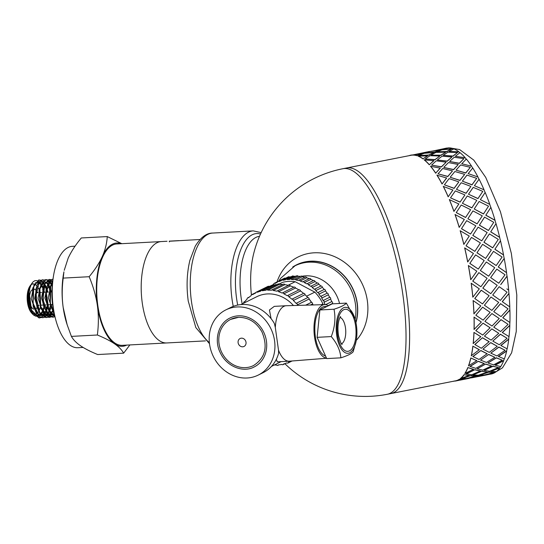<?xml version="1.0" encoding="UTF-8"?>
<svg xmlns="http://www.w3.org/2000/svg" width="544" height="544" viewBox="0 0 544 544"><rect width="100%" height="100%" fill="white"/><g stroke="black" fill="none" stroke-linecap="round" stroke-linejoin="round"><path stroke-width="0.82" d="M51.938 290.605L52.265 301.947M51.333 282.989L48.3 297.656L53.496 312.746M52.7 282.268L51.422 283.818M49.572 288.572L50.585 306.218M53.509 311.936L54.101 312.644M52.061 314.792L52.442 314.616M52.775 314.418L53.978 313.432M52.027 281.792L51.027 281.574M50.68 281.581L48.892 282.261M47.892 283.2L44.866 297.874L50.068 312.97M51.462 314.126L54.57 314.901L50.055 312.106M53.128 314.575L54.264 313.806M52.142 281.615L51.347 281.54L48.144 283.723M46.152 288.857L47.26 306.639M49.368 314.65L50.558 313.657M50.993 313.147L52.258 311.188M52.673 310.338L53.264 308.849M52.265 286.124L51.211 284.328M50.789 283.764L49.314 282.377M48.572 281.969L47.695 281.738M47.607 281.724L45.438 282.452M44.384 283.533L41.473 298.153L46.621 313.072M47.96 314.255L50.98 315.092M51.224 315.058L51.673 314.942M49.694 314.779L50.816 313.983M51.34 313.46L52.632 311.712M53.013 311.025L53.496 310.005M52.38 285.076L51.476 283.73M51.109 283.295L49.674 282.112M48.715 281.751L47.933 281.704L44.594 284.124M42.772 288.789L43.765 306.585M46.655 312.317L51.748 315.017M52.197 314.928L52.788 314.731M45.206 315.16L45.608 314.976M45.914 314.806L47.138 313.834M47.566 313.364L48.844 311.413M49.246 310.59L50.334 307.435M50.823 305.245L50.925 304.654M50.674 292.006L49.966 289.224M49.273 287.266L47.824 284.505M47.376 283.907L45.934 282.581M45.152 282.173L43.976 281.948M41.12 283.458L38.026 298.153L43.255 313.33M44.588 314.439L47.532 315.282M47.559 315.275L48.239 315.153M46.288 314.976L47.416 314.201M47.926 313.698L49.198 311.923M49.572 311.236L50.721 308.38M51.218 306.598L51.619 304.62M51.347 291.972L50.204 287.851M49.572 286.348L48.062 283.92M47.675 283.478L46.247 282.343M45.295 281.962L44.499 281.88L41.222 284.254M39.284 289.286L40.378 306.938M43.234 312.467L48.328 315.248M48.763 315.16L49.341 314.949M42.527 314.983L43.717 313.983M44.146 313.494L45.424 311.549M45.832 310.733L46.94 307.618M47.416 305.449L47.525 304.837M47.274 292.189L46.566 289.408M45.839 287.436L44.37 284.696M43.955 284.138L42.5 282.73M41.766 282.329L40.936 282.112M40.698 282.098L38.583 282.853M37.55 283.886L34.626 298.506L39.76 313.46M41.181 314.684L43.908 315.452M44.248 315.418L44.826 315.289M42.854 315.119L43.989 314.337M44.513 313.834L45.805 312.093M46.172 311.426L47.321 308.55M47.797 306.789L48.178 304.803M47.94 292.148L46.784 288.096M46.124 286.538L44.635 284.063M44.288 283.655L42.813 282.486M41.881 282.152L41.092 282.098L37.856 284.301M35.924 289.252L36.978 307.102M39.787 312.671L44.928 315.391M45.356 315.316L45.988 315.112M39.08 315.2L40.29 314.228M40.732 313.725L41.99 311.766M42.405 310.91L43.493 307.795M43.996 305.599L44.098 305.021M43.833 292.373L43.139 289.592M42.425 287.586L40.963 284.879M40.521 284.288L39.066 282.948M38.291 282.533L37.244 282.295M37.087 282.288L35.244 282.921M34.211 283.934L31.198 298.595L36.387 313.65M37.699 314.786L40.936 315.636M40.963 315.629L41.405 315.52M39.44 315.357L40.548 314.561M41.079 314.038L42.35 312.276M42.738 311.576L43.894 308.747M44.39 306.966L44.785 304.98M44.52 292.332L43.377 288.259M42.711 286.722L41.208 284.294M40.82 283.846L39.42 282.683M38.447 282.295L37.665 282.234L34.306 284.75M32.477 289.449L33.476 307.115M36.4 312.848L41.473 315.588M41.922 315.493L42.493 315.296M40.922 317.587L39.494 317.927L31.532 310.114L29.158 292.427L29.832 288.32A18.938 8.48 86.9 0 0 29.424 304.735M29.437 304.728L31.892 312.032L38.998 317.941L40.684 317.519M44.356 317.356L42.901 317.696L39.549 316.622L33.089 303.334L33.816 286.056L39.175 279.983L40.705 280.228M40.922 280.33L42.432 281.411M42.704 281.69L43.058 282.084M43.187 282.248L43.948 283.308M46.539 289.401L47.165 292.196M47.464 304.837L47.396 305.347M45.023 313.242L44.635 313.936M44.207 314.609L43.663 315.35M42.588 316.506L41.201 317.458M40.752 317.485L42.337 316.329M44.955 312.372L45.349 311.433M45.703 310.461L46.655 306.85M46.662 292.223L46.356 290.686M45.662 288.109L44.322 284.832M42.187 281.717L40.657 280.493M40.433 280.371L38.672 279.99L32.776 288L33.096 305.714L33.646 307.659L40.215 317.336L42.908 317.716M42.758 317.703L44.091 317.281M47.79 317.227L46.335 317.533L39.8 312.691L35.836 295.895L39.474 281.568L42.588 279.834L44.01 280.058M49.953 289.292L50.572 292.012M50.871 304.654L50.803 305.157M48.504 312.984L48.062 313.813M47.641 314.48L47.097 315.214M47.036 315.289L46.254 316.118M46.022 316.322L44.594 317.254M44.343 317.159L45.757 316.125M45.988 315.901L46.58 315.241M46.682 315.112L47.226 314.357M48.396 312.215L48.77 311.297M49.123 310.325L50.055 306.666M50.089 292.04L49.783 290.591M49.069 287.987L47.756 284.689M43.806 280.174L42.099 279.861L38.128 282.792L36.04 288.674L35.428 298.377L37.148 307.666L40.31 314.248L45.832 317.54M45.975 317.533L47.532 317.132M51.184 317.009L48.273 317.206L40.807 306.694L39.848 288.864L45.771 279.616L47.525 279.881M47.77 279.99L49.239 281.044M49.518 281.316L49.898 281.738M50.034 281.901L50.857 283.03M51.877 312.827L51.469 313.568M51.041 314.262L50.517 315.003M49.429 316.18L48.049 317.111M47.552 317.125L49.178 315.996M51.782 312.025L52.176 311.073M52.544 310.066L53.122 308.081M52.197 286.851L51.17 284.437M49.014 281.33L47.505 280.16M47.26 280.031L44.261 279.936L39.392 288.721L39.018 291.088L40.548 307.496L41.018 308.87L48.96 317.41L50.932 316.948M54.638 316.819L53.162 317.138L48.294 314.656L42.888 299.479L44.996 283.254L49.443 279.46L50.918 279.677M54.42 314.167L53.931 314.82M52.856 315.942L51.428 316.9M52.476 281.16L50.925 279.922M50.687 279.8L48.946 279.466L43.806 284.9L42.888 288.204L42.711 301.954L43.928 307.129L48.906 315.778L52.666 317.166L54.366 316.737M54.985 316.771L48.838 309.692L46.213 292.094L51 279.868L53.026 279.256M53.02 279.344L52.408 279.303M52.36 279.303L49.558 280.69L46.26 288.293L45.608 294.501L47.43 307.204L49.232 311.562L55.019 316.921M54.196 313.024L50.306 303.015L50.769 285.6L52.788 281.37M52.856 280.704L49.681 287.994L50.347 305.368L54.373 313.949M129.873 344.93L123.644 353.158C121.829 349.874 118.823 346.773 114.628 343.856A51.728 23.161 86.9 0 0 126.725 345.1M97.362 335.002C98.675 324.775 98.682 314.983 97.39 305.633A51.728 23.161 86.9 0 0 114.628 343.856C110.391 340.945 104.638 337.994 97.362 335.002L71.4 336.396C73.216 339.68 76.221 342.781 80.417 345.692C84.653 348.602 90.406 351.553 97.682 354.545L123.644 353.158M89.168 276.712C95.03 269.62 99.416 262.861 102.34 256.421A51.728 23.161 86.9 0 0 97.39 305.633C96.057 296.29 93.316 286.647 89.168 276.712L63.206 278.1C61.894 288.327 61.887 298.119 63.179 307.469A51.728 23.161 -93.1 0 1 63.927 271.85L63.206 278.1M121.292 243.712A51.728 23.161 86.9 0 0 102.34 256.421C105.223 249.982 106.862 243.365 107.263 236.572L121.822 243.685M107.263 236.572L81.301 237.966C75.439 245.052 71.053 251.818 68.129 258.25L64.24 270.307M67.136 324.7L66.681 323.252A51.728 23.161 -93.1 0 1 63.179 307.469L67.136 324.7L71.4 336.396M161.364 241.563A50.769 22.732 86.9 0 0 161.33 241.563L116.858 243.95A50.769 22.732 86.9 0 0 96.88 295.861A50.769 22.732 86.9 0 0 122.291 345.338L166.77 342.951A50.769 22.732 86.9 0 0 166.797 342.951M166.77 342.951A50.769 22.732 86.9 0 1 141.352 293.474A50.769 22.732 86.9 0 1 161.33 241.563A50.769 22.732 86.9 0 0 141.352 293.474A50.769 22.732 86.9 0 0 166.77 342.951L205.462 340.884M83.123 347.439L77.819 347.718A50.769 22.732 -93.1 0 1 52.401 298.241A50.769 22.732 -93.1 0 1 72.386 246.33L75.072 246.187M36.584 313.942A15.327 6.861 -93.1 0 1 36.156 314.187A15.327 6.861 -93.1 0 1 34.415 314.52M33.143 314.14A15.327 6.861 -93.1 0 1 31.926 313.276M32.64 314.174L31.328 312.657A15.327 6.861 -93.1 0 1 29.913 286.164L30.797 284.879A16.748 7.5 86.9 0 0 27.839 299.656L28.519 304.66L30.342 310.44L32.212 313.67L34.456 315.738M31.056 284.872A15.327 6.861 -93.1 0 1 34.156 284.009M34.687 284.186A15.327 6.861 -93.1 0 1 36.523 285.512M37.142 286.253A15.327 6.861 -93.1 0 1 38.706 288.959M39.515 291.067A15.327 6.861 -93.1 0 1 39.957 292.577M40.637 305.204A15.327 6.861 -93.1 0 1 40.548 305.755M40.072 307.952A15.327 6.861 -93.1 0 1 38.937 311.025M38.502 311.814A15.327 6.861 -93.1 0 1 37.033 313.602M35.469 316.207L38.332 316.139M31.532 283.941L32.001 283.506A16.748 7.5 86.9 0 0 31.491 284.002M29.335 304.232L28.526 298.085L28.744 291.475L29.995 286.491L32.055 283.064M38.746 315.942L39.352 315.561M39.562 315.398L40.025 314.99M43.989 305.572L44.078 305.021M43.765 292.373L43.132 289.632M40.276 283.308L39.651 282.54M38.848 281.758L37.176 280.758M36.849 280.65L34.925 280.663L33.034 281.874L31.266 284.43L29.832 288.32M27.839 299.656L32.946 313.854M34.333 315.01L37.978 315.676M32.001 283.506L31.409 284.152M28.982 290.027L30.158 307.578M32.946 313.011L38.094 315.792M38.508 315.71L39.141 315.5M38.1 292.679L37.135 292.733A6.324 2.829 86.9 0 0 35.904 293.468M35.374 294.352A6.324 2.829 86.9 0 0 35.231 294.692M36.944 305.109A6.324 2.829 86.9 0 0 37.815 305.354L39.209 305.279M34.755 309.352A10.152 4.549 86.9 0 0 35.448 309.135A10.152 4.549 86.9 0 0 36.645 308.094M35.149 289.66A10.152 4.549 86.9 0 0 33.028 289.17M31.681 290.095A10.152 4.549 86.9 0 0 29.587 300.472A10.152 4.549 86.9 0 0 33.558 309.162M52.591 283.458A36.4 16.3 86.9 0 0 54.176 312.922M284.9 363.718A114.947 114.947 0 0 0 387.416 394.257A114.947 34.966 78.9 0 0 401.35 284.804A114.947 34.966 78.9 0 0 349.432 169.293A114.947 34.966 78.9 0 0 342.985 168.701L346.569 167.994A114.947 34.966 78.9 0 1 347.167 167.899A114.947 34.966 78.9 0 1 353.015 168.592A114.947 34.966 78.9 0 1 406.49 294.154A114.947 34.966 78.9 0 1 391.592 393.414A114.947 34.966 78.9 0 1 390.993 393.55L455.457 380.854A114.947 34.966 -101.1 0 0 459.401 379.236L464.576 379.066L459.401 379.236M200.029 239.489L169.313 241.244M169.463 241.135L178.384 240.734M355.966 322.68A45.404 39.862 -116.4 0 0 357.258 303.328A45.404 39.862 -116.4 0 0 297.221 264.5A45.404 39.862 -116.4 0 0 292.713 267.036M356.266 340.401A51.728 45.41 -116.4 0 0 367.35 300.818A51.728 45.41 -116.4 0 0 325.353 253.688A51.728 45.41 -116.4 0 0 276.998 281.982M251.416 294.882A59.935 26.84 -93.1 0 1 253.824 253.055A59.935 26.84 -93.1 0 1 253.83 253.035A114.947 114.947 0 0 1 342.985 168.701M499.188 286.708L492.714 295.018L500.405 300.383L507.035 292.196L499.188 286.708L492.714 295.018M507.035 292.196L503.316 289.592M497.202 285.321L489.097 279.691L482.814 288.102L490.763 293.658L497.202 285.321M480.882 286.749L487.125 278.31L478.836 272.626L472.736 281.105L480.882 286.749L472.736 281.105M480.4 270.511L488.662 276.189L480.338 270.504L486.316 261.99L480.338 270.504M490.708 277.603L498.787 283.22L490.647 277.583L496.801 269.11L490.647 277.583M506.892 288.884L508.674 290.129A115.138 35.027 78.9 0 0 507.062 276.196L500.786 284.614M469.866 263.384L478.312 269.083L469.805 263.391L475.612 254.884L469.805 263.391M470.757 279.718L476.816 271.211L468.35 265.52A114.947 34.966 -101.1 0 1 470.696 279.698L470.757 279.718A115.138 35.027 -101.1 0 0 468.411 265.513M478.312 269.083L484.187 260.562L475.612 254.884M488.662 276.189L494.72 267.689L486.316 261.99M498.787 283.22L505.029 274.781L496.801 269.11M494.999 220.354L485.806 215.227L490.872 207.38A115.138 35.027 78.9 0 1 495.04 220.286L494.999 220.354A114.947 34.966 78.9 0 1 495.978 223.686L496.026 223.625A115.138 35.027 78.9 0 1 499.671 237.306L499.616 237.347A114.947 34.966 78.9 0 1 500.46 240.829L500.507 240.795A115.138 35.027 78.9 0 1 503.547 254.912L503.486 254.918A114.947 34.966 78.9 0 1 504.159 258.468L504.22 258.461A115.138 35.027 78.9 0 1 506.573 272.66L506.505 272.646A114.947 34.966 78.9 0 1 507.001 276.168L500.718 284.58M506.505 272.646L498.243 266.975L504.159 258.468M503.486 254.918L494.877 249.261L500.46 240.829M499.616 237.347L490.695 231.866L495.978 223.686M489.743 204.367L480.352 199.648L489.743 204.367A114.947 34.966 78.9 0 1 490.831 207.448M483.97 189.774L474.409 185.694L483.97 189.774A114.947 34.966 78.9 0 1 485.139 192.515M477.836 176.936L468.16 173.624L477.836 176.936A114.947 34.966 78.9 0 1 479.053 179.282M471.485 166.165L461.754 163.744L471.485 166.165A114.947 34.966 78.9 0 1 472.709 168.055M465.072 157.733L455.348 156.298L465.072 157.733A114.947 34.966 78.9 0 1 466.269 159.127M458.755 151.844L449.113 151.463L458.755 151.844A114.947 34.966 78.9 0 1 459.884 152.708M451.472 149.008L446.733 151.667L437.145 151.824L446.712 151.477L451.472 149.008L441.966 149.797L437.145 151.824M433.588 152.721L428.828 155.19L419.268 155.543L428.801 155.006L433.588 152.721M412.304 155.047L411.23 155.264A114.947 34.966 -101.1 0 0 411.026 155.298L346.569 167.994A114.947 34.966 78.9 0 1 353.015 168.592A114.947 34.966 78.9 0 1 404.933 284.097A114.947 34.966 78.9 0 1 390.993 393.55L387.416 394.257M452.696 148.641L443.183 149.355L452.696 148.641A114.947 34.966 78.9 0 1 453.288 148.838A114.947 34.966 78.9 0 1 453.655 148.974M446.481 148.315L445.788 148.451M495.944 371.674A114.947 34.966 78.9 0 1 495.21 372.184L482.467 375.469M500.534 366.574A114.947 34.966 78.9 0 1 499.8 367.656L490.885 371.198L496.23 371.681A115.138 35.027 78.9 0 0 499.854 367.832L490.933 371.382M504.254 358.897A114.947 34.966 78.9 0 1 503.635 360.502L495.033 365.078L500.684 366.608A115.138 35.027 78.9 0 0 503.69 360.672L495.088 365.248M507.083 348.813A114.947 34.966 78.9 0 1 506.614 350.9L498.365 356.436L504.363 358.938A115.138 35.027 78.9 0 0 506.682 351.05L498.426 356.592M508.96 336.559A114.947 34.966 78.9 0 1 508.674 339.082L500.8 345.467L507.164 348.854A115.138 35.027 78.9 0 0 508.742 339.211L500.868 345.61M509.85 322.456A114.947 34.966 78.9 0 1 509.755 325.346L502.282 332.459L509.034 336.607A115.138 35.027 78.9 0 0 509.823 325.455L502.343 332.581M509.728 306.83A114.947 34.966 78.9 0 1 509.837 310.026L502.758 317.73L509.918 322.497A115.138 35.027 78.9 0 0 509.905 310.107L502.826 317.825M508.606 290.081A114.947 34.966 78.9 0 1 508.912 293.495L502.234 301.634L509.796 306.877A115.138 35.027 78.9 0 0 508.973 293.549L502.302 301.702M428.577 151.844L427.883 151.98M426.448 152.075L440.824 149.654L445.754 148.294L440.858 149.845L436.737 150.423M472.736 377.645L482.48 375.537L477.306 375.714L464.562 378.998M439.634 150.253L434.792 152.17L425.306 153.075L434.765 151.98L439.634 150.253M493.952 372.388L488.641 372.021L479.631 375.21L484.792 374.966L493.952 372.388L488.689 372.205L479.631 375.21M481.896 371.185L473.028 374.911L478.326 375.204L487.356 372.089L481.896 371.185L473.028 374.911M445.55 152.354L440.851 155.373L431.229 155.176L440.837 155.19L445.55 152.354M457.572 152.483L452.941 156.223L443.251 155.305L452.928 156.046L457.572 152.483L447.93 152.177L443.251 155.305M498.481 367.588L492.864 366.16L484.153 370.41L489.593 371.239L498.481 367.588L492.918 366.336L484.153 370.41M485.731 364.031L477.183 368.778L482.78 370.131L491.511 365.956L485.731 364.031L477.183 368.778M451.778 157.182L447.168 161.262L437.458 160.004L447.161 161.085L451.778 157.182M463.916 158.644L459.32 163.404L449.589 161.466L459.32 163.241L463.916 158.644L454.199 157.277L449.589 161.466M502.241 360.169L496.284 357.755L487.914 362.991L493.673 364.847L502.241 360.169L496.346 357.918L487.914 362.991M488.709 354.43L480.522 360.114L486.452 362.46L494.85 357.292L488.709 354.43L480.522 360.114M458.17 164.614L453.58 169.694L443.85 167.436L453.58 169.538L458.17 164.614M470.336 167.341L465.725 173.04L456.015 170.163L465.732 172.89L470.336 167.341L460.605 164.982L456.015 170.163M505.138 350.316L498.814 347.018L490.81 353.138L496.924 355.946L505.138 350.316L498.875 347.154L490.81 353.138M490.77 342.611L482.963 349.132L489.26 352.376L497.284 346.31L490.77 342.611L482.963 349.132M464.569 174.481L459.932 180.465L450.242 177.303L459.945 180.322L464.569 174.481M476.687 178.344L471.988 184.878L462.359 181.166L472.008 184.749L476.687 178.344L467.004 175.093L462.359 181.166M507.103 338.273L500.385 334.2L492.776 341.095L499.27 344.746L507.103 338.273L500.453 334.315L492.776 341.095M491.851 328.875L484.439 336.104L491.13 340.129L498.766 333.282L491.851 328.875L484.439 336.104M470.812 186.524L466.065 193.304L456.484 189.346L466.092 193.181L470.812 186.524M482.8 191.4L477.958 198.635L468.479 194.215L477.986 198.533L482.8 191.4L473.232 187.36L468.479 194.215M508.082 324.34L500.97 319.62L493.762 327.155L500.65 331.527L508.082 324.34L501.038 319.716L493.762 327.155M491.926 313.548L484.922 321.348L492.014 326.026L499.249 318.526L491.926 313.548L484.922 321.348M476.741 200.457L471.832 207.896L462.42 203.279L471.866 207.801L476.741 200.457M488.532 206.169L483.487 213.976L474.212 208.991L483.528 213.894L488.532 206.169L479.135 201.491L474.212 208.991M508.062 308.849L500.541 303.647L493.741 311.671L501.031 316.615L508.062 308.849L500.609 303.715L493.741 311.671M491.001 297.024L484.398 305.232L491.892 310.406L498.719 302.41L491.001 297.024L484.398 305.232M482.222 215.934L477.095 223.883L467.894 218.756L477.136 223.815L482.222 215.934M480.495 223.455L479.38 225.189L488.444 230.513L493.748 222.306L484.568 217.124L479.38 225.189M488.988 292.414L482.814 288.102M472.838 235.341L481.766 240.836L472.79 235.396L478.115 227.154L472.79 235.396M489.403 233.886L483.929 242.257L492.701 247.853L498.304 239.401L489.403 233.886L483.929 242.257M477.027 252.763L485.636 258.434L476.972 252.783L482.603 244.324L476.972 252.783M467.731 261.963L467.677 261.97A114.947 34.966 -101.1 0 0 464.644 247.88L473.443 253.47L467.731 261.963A115.138 35.027 -101.1 0 0 464.698 247.846M481.216 290.197L474.742 298.493L482.501 303.912L489.131 295.725L481.216 290.197M489.131 295.725L485.411 293.121M472.858 297.18L472.79 297.133A114.947 34.966 -101.1 0 0 471.192 283.22L479.298 288.85L472.858 297.18A115.138 35.027 -101.1 0 0 471.254 283.247M466.072 245.752L474.851 251.355L466.024 245.786L471.498 237.408L466.024 245.786M463.862 244.358L463.808 244.399A114.947 34.966 -101.1 0 0 460.17 230.744L469.254 236.048L463.862 244.358A115.138 35.027 -101.1 0 0 460.21 230.676M470.587 233.988L475.837 225.835L466.664 220.653L461.516 228.65L470.54 234.042L461.468 228.718L462.59 226.977M464.318 219.463L459.19 227.412A114.947 34.966 -101.1 0 0 455.029 214.52L464.318 219.463M470.594 209.787L465.582 217.505L456.273 212.609L465.623 217.423L470.594 209.787M458.837 203.986L453.927 211.419A114.947 34.966 -101.1 0 0 449.351 199.614L458.837 203.986M464.868 195.038L460.054 202.164L450.548 197.86L460.081 202.055L464.868 195.038M452.9 190.053L448.161 196.826A114.947 34.966 -101.1 0 0 443.272 186.402L452.9 190.053M458.762 182.009L454.084 188.408L444.441 184.831L454.104 188.278L458.762 182.009M446.665 178.004L442.027 183.988A114.947 34.966 -101.1 0 0 436.954 175.195L446.665 178.004M452.424 171.02L447.821 176.562L438.104 173.842L447.828 176.412L452.424 171.02M440.266 168.144L435.669 173.223A114.947 34.966 -101.1 0 0 430.542 166.274L440.266 168.144M446.012 162.343L441.415 166.933L431.691 165.165L441.415 166.77L446.012 162.343M433.874 160.704L429.257 164.784A114.947 34.966 -101.1 0 0 424.191 159.861L433.874 160.704M439.681 156.196L435.03 159.752L425.36 159.018L435.023 159.576L439.681 156.196M427.645 155.876L422.946 158.896A114.947 34.966 -101.1 0 0 418.071 156.114L427.645 155.876M421.729 153.775L416.888 155.7A114.947 34.966 -101.1 0 0 412.318 155.128L421.729 153.775M411.23 155.264L427.849 151.817L422.946 153.367L418.832 153.952M476.007 375.734L470.737 375.55L461.679 378.556L466.881 378.488L476.007 375.734M469.397 375.435L463.991 374.707A114.947 34.966 -101.1 0 1 460.374 378.549L469.397 375.435M480.522 370.94L474.96 369.689L466.201 373.755L471.689 374.768L480.522 370.94M473.552 369.315L467.82 367.554A114.947 34.966 -101.1 0 1 464.821 373.483L473.552 369.315M484.276 363.528L478.38 361.284L469.948 366.35L475.769 368.376L484.276 363.528M476.884 360.665L470.805 357.952A114.947 34.966 -101.1 0 1 468.493 365.826L476.884 360.665M487.166 353.695L480.903 350.54L472.845 356.517L479.019 359.468L487.166 353.695M480.814 305.932L473.919 313.854A114.947 34.966 -101.1 0 0 473.096 300.546L480.814 305.932L473.096 300.546M479.318 349.704L472.858 346.14A114.947 34.966 -101.1 0 1 471.294 355.756L479.318 349.704M489.131 341.673L482.48 337.722L474.803 344.495L481.365 348.269L489.131 341.673M480.794 336.695L473.946 332.398A114.947 34.966 -101.1 0 1 473.158 343.536L480.794 336.695M481.345 322.055L474.042 329.453A114.947 34.966 -101.1 0 0 474.021 317.077L481.345 322.055L474.021 317.077M482.637 307.176L475.83 315.2L483.126 320.144L490.158 312.378L482.637 307.176L475.83 315.2M490.11 327.76L483.058 323.15L475.789 330.582L482.746 335.056L490.11 327.76M487.771 259.862L496.216 265.56L487.716 259.869L493.517 251.355L487.716 259.869M483.058 323.15L475.857 330.684M498.719 302.41L491.069 297.078M490.158 312.378L482.705 307.244M499.249 318.526L491.994 313.63M490.178 327.862L483.126 323.245M474.11 329.555A115.138 35.027 -101.1 0 0 474.089 317.159M489.158 279.718L482.875 288.143M481.284 290.238L474.81 298.54M478.897 272.639L472.804 281.132M482.48 337.722L474.871 344.617M498.766 333.282L491.919 328.977M489.199 341.802L482.548 337.844M473.987 313.929A115.138 35.027 -101.1 0 0 473.164 300.601M480.903 350.54L472.906 356.66M497.284 346.31L490.831 342.74M487.234 353.838L480.971 350.683M478.38 361.284L470.009 366.513M494.85 357.292L488.77 354.579M484.337 363.691L478.441 361.44M480.862 336.811L473.946 332.398M473.226 343.658A115.138 35.027 -101.1 0 0 474.008 332.506M474.96 369.689L466.249 373.932M491.511 365.956L485.785 364.194M480.576 371.117L475.014 369.859M479.38 349.84L472.858 346.14M471.356 355.905A115.138 35.027 -101.1 0 0 472.926 346.27M470.737 375.55L461.727 378.74M487.356 372.089L481.943 371.362M476.048 375.918L470.784 375.727M476.945 360.822L470.805 357.952M468.547 365.99A115.138 35.027 -101.1 0 0 470.866 358.102M455.253 380.895L455.294 381.079A115.138 35.027 -101.1 0 0 455.491 381.045A115.138 35.027 -101.1 0 0 459.442 379.426M455.614 381.018L464.576 379.066M477.306 375.714L468.16 378.359L473.198 377.556M465.807 378.719L457.939 380.555M482.48 375.537L477.346 375.897M465.848 378.903L470.825 377.801M473.606 369.485L467.82 367.554M464.875 373.66A115.138 35.027 -101.1 0 0 467.881 367.724M483.711 375.19L475.844 377.026M495.21 372.184L486.064 374.83L491.103 374.027M495.251 372.368A115.138 35.027 78.9 0 1 491.307 373.993L490.647 374.122M488.77 374.456L483.752 375.38M469.452 375.612L463.991 374.707M460.414 378.733A115.138 35.027 -101.1 0 0 464.039 374.891M455.267 380.936L454.165 381.031M453.472 381.249A115.138 35.027 -101.1 0 0 454.199 381.215M427.849 151.817L413.562 154.829M416.888 155.7L421.695 153.592M445.754 148.294L431.467 151.3M439.6 150.062L430.188 151.409L425.279 152.884M433.561 152.531L424.062 153.32L419.24 155.353M446.678 148.084A115.138 35.027 78.9 0 1 446.801 148.056A115.138 35.027 78.9 0 1 447.005 148.022L447.039 148.206M444.353 148.546L447.005 148.022M422.946 158.896L427.625 155.693M445.529 152.164L435.948 152.402L431.202 154.986M439.668 156.012L430.025 155.7L425.34 158.834M452.669 148.458A115.138 35.027 78.9 0 0 448.093 147.886L443.183 149.355M411.189 155.074A115.138 35.027 -101.1 0 0 410.992 155.115A115.138 35.027 -101.1 0 0 409.047 155.693M429.257 164.784L433.867 160.528M451.772 157.005L442.082 156.155L437.444 159.827M446.005 162.173L436.288 160.806L431.684 164.995M458.742 151.66A115.138 35.027 78.9 0 0 453.852 148.879L449.113 151.463M416.86 155.509A115.138 35.027 -101.1 0 0 412.284 154.938M435.669 173.223L440.266 167.98M458.17 164.451L448.44 162.581L443.85 167.273M452.431 170.864L442.7 168.511L438.11 173.686M465.066 157.563A115.138 35.027 78.9 0 0 459.986 152.633L455.348 156.298M422.926 158.719A115.138 35.027 -101.1 0 0 418.044 155.931M442.027 183.988L446.672 177.861M464.576 174.332L454.866 171.516L450.255 177.154M458.782 181.873L449.099 178.616L444.455 184.695M471.485 166.008A115.138 35.027 78.9 0 0 466.344 159.052L461.754 163.744M429.25 164.614A115.138 35.027 -101.1 0 0 424.177 159.684M448.161 196.826L452.928 189.924M470.832 186.395L461.196 182.736L456.504 189.217M464.896 194.922L455.328 190.89L450.575 197.744M477.85 176.793A115.138 35.027 78.9 0 0 472.77 167.987L468.16 173.624M435.676 173.06A115.138 35.027 -101.1 0 0 430.535 166.104M453.927 211.419L458.871 203.878M476.775 200.355L467.282 195.976L462.448 203.177M470.628 209.698L461.23 205.013L456.307 212.52M483.997 189.659A115.138 35.027 78.9 0 0 479.101 179.214L474.409 185.694M442.041 183.852A115.138 35.027 -101.1 0 0 436.961 175.039M459.19 227.412L464.358 219.382M482.263 215.852L472.967 210.902L467.935 218.674M489.777 204.272A115.138 35.027 78.9 0 0 485.187 192.447L480.352 199.648M448.188 196.71A115.138 35.027 -101.1 0 0 443.292 186.266M485.84 215.152L495.04 220.286M479.42 225.128L488.492 230.459M481.766 240.836L487.159 232.519L478.115 227.154M474.851 251.355L480.4 242.93L471.498 237.408M453.961 211.33A115.138 35.027 -101.1 0 0 449.371 199.505M496.026 223.625L490.695 231.866M490.742 231.819L499.671 237.306M459.231 227.344A115.138 35.027 -101.1 0 0 455.063 214.431M483.976 242.223L492.755 247.826M485.636 258.434L491.348 249.941L482.603 244.324M500.507 240.795L494.877 249.261M494.931 249.234L503.547 254.912M496.216 265.56L502.098 257.04L493.517 251.355M504.22 258.461L498.243 266.975M498.304 266.982L506.573 272.66M355.144 319.287A45.213 39.698 63.6 0 0 308.87 262.188A45.213 39.698 63.6 0 0 295.004 265.798L296.65 264.982A45.213 39.698 63.6 0 1 310.515 261.372A45.213 39.698 63.6 0 1 355.892 322.3M246.017 342.271A4.427 3.89 63.6 0 1 240.611 346.331A4.427 3.89 63.6 0 1 239.564 338.844A4.427 3.89 63.6 0 1 246.017 342.271M238.53 317.336A25.765 22.624 -116.4 0 0 230.629 319.396A25.765 22.624 -116.4 0 0 221.789 352.526A25.765 22.624 -116.4 0 0 253.504 365.568C265.261 358.013 268.076 346.786 261.956 331.894C256.319 322.157 248.492 317.308 238.462 317.349L230.629 319.396M238.32 315.833A27.302 23.97 63.6 0 1 265.37 336.41A27.302 23.97 63.6 0 1 254.184 366.948C243.501 372.898 226.766 366.948 220.198 352.546C214.118 340.687 217.743 323.898 229.942 318.016A27.302 23.97 63.6 0 1 238.32 315.833M336.695 335.199A23.004 10.302 86.9 0 0 346.093 353.063A23.004 10.302 86.9 0 0 356.102 341.265A23.004 10.302 86.9 0 0 354.878 318.403A23.004 10.302 86.9 0 0 341.829 308.965A23.004 10.302 86.9 0 0 336.695 335.199M356.102 341.265L353.185 351.723C351.75 353.614 347.636 355.654 340.85 357.83C340.333 350.601 337.137 343.522 331.269 336.58C334.859 327.318 335.777 318.192 334.016 309.216C340.809 307.04 344.916 305 346.351 303.11L354.878 318.403M346.351 303.11L332.214 303.865L319.879 309.978L334.016 309.216M319.879 309.978L317.125 337.334L331.269 336.58M317.125 337.334L326.713 358.591L340.85 357.83M325.564 356.055A24.902 11.152 -93.1 0 1 315.357 336.702A24.902 11.152 -93.1 0 1 324.707 306.544L327.066 306.415M271.096 318.668L269.43 310.005L274.285 306.367L286.239 305.728A27.778 12.437 86.9 0 0 275.312 327.447L274.38 323.517A36.4 31.96 -116.4 0 0 230.84 307.421L225.903 309.862A36.4 31.96 -116.4 0 0 209.562 344.223A36.4 31.96 -116.4 0 0 258.223 375.095A36.4 31.96 -116.4 0 0 270.701 328.297A36.4 31.96 -116.4 0 0 225.903 309.862M326.516 358.156A26.819 12.009 -93.1 0 1 313.997 330.834A26.819 12.009 -93.1 0 1 324.741 304.62L286.382 305.721A27.778 12.437 86.9 0 0 286.239 305.728M258.223 375.095L263.153 372.654A36.4 31.96 -116.4 0 0 278.582 353.396L278.508 350.193A27.778 12.437 86.9 0 0 289.211 361.202A27.778 12.437 86.9 0 0 289.354 361.196L326.563 358.265M289.211 361.202L277.263 361.842L276.366 359.224M278.508 350.193L275.312 327.447M324.741 304.62A26.819 12.009 -93.1 0 1 328.399 305.755M274.305 364.99A38.318 33.64 -116.4 0 0 276.529 365.01A1.19 1.047 -116.4 0 0 278.29 364.915A38.318 33.64 -116.4 0 0 281.846 364.412A1.19 1.047 -116.4 0 0 283.54 364.018A38.318 33.64 -116.4 0 0 286.926 362.902A1.19 1.047 -116.4 0 0 288.517 362.222A38.318 33.64 -116.4 0 0 289.15 361.916A38.318 33.64 -116.4 0 0 290.7 361.087M270.518 285.926A38.318 33.64 -116.4 0 0 269.062 286.457L257.353 292.257A1.19 1.047 -116.4 0 0 255.762 292.944A38.318 33.64 -116.4 0 0 255.129 293.25A38.318 33.64 -116.4 0 0 252.64 294.637A1.19 1.047 -116.4 0 0 251.199 295.596A38.318 33.64 -116.4 0 0 248.411 297.826A1.19 1.047 -116.4 0 0 247.146 299.03A38.318 33.64 -116.4 0 0 244.759 301.743A1.19 1.047 -116.4 0 0 243.705 303.171A38.318 33.64 -116.4 0 0 243.692 303.192M269.062 286.457A1.19 1.047 -116.4 0 0 268.008 286.348L256.306 292.148M277.093 284.505A38.318 33.64 -116.4 0 0 274.142 284.954L262.432 290.754A1.19 1.047 -116.4 0 0 260.739 291.149A38.318 33.64 -116.4 0 0 257.353 292.257M274.142 284.954A1.19 1.047 -116.4 0 0 272.952 284.723L261.242 290.523M282.866 284.451A38.318 33.64 -116.4 0 0 279.46 284.356L267.75 290.156A1.19 1.047 -116.4 0 0 265.989 290.251A38.318 33.64 -116.4 0 0 262.432 290.754M279.46 284.356A1.19 1.047 -116.4 0 0 278.14 283.988L266.431 289.789M288.442 285.382A38.318 33.64 -116.4 0 0 284.886 284.675L273.176 290.476A1.19 1.047 -116.4 0 0 271.395 290.265A38.318 33.64 -116.4 0 0 267.75 290.156M284.886 284.675A1.19 1.047 -116.4 0 0 283.458 284.152L271.755 289.952M305.667 305.17L311.406 302.328A38.318 33.64 -116.4 0 0 309.04 299.064L297.337 304.864A1.19 1.047 -116.4 0 0 296.079 303.362L307.788 297.561A38.318 33.64 -116.4 0 0 305.021 294.685L293.311 300.485A1.19 1.047 -116.4 0 0 291.876 299.193L303.586 293.393A38.318 33.64 -116.4 0 0 300.478 290.979L288.769 296.779A1.19 1.047 -116.4 0 0 287.184 295.725L298.894 289.925A38.318 33.64 -116.4 0 0 295.521 288.028A1.19 1.047 -116.4 0 0 293.828 287.239A38.318 33.64 -116.4 0 0 290.285 285.913L278.576 291.713A1.19 1.047 -116.4 0 0 276.814 291.203A38.318 33.64 -116.4 0 0 273.176 290.476M290.285 285.913A1.19 1.047 -116.4 0 0 288.776 285.219L277.066 291.02M295.521 288.028L283.812 293.828A1.19 1.047 -116.4 0 0 282.125 293.039A38.318 33.64 -116.4 0 0 278.576 291.713M287.184 295.725A38.318 33.64 -116.4 0 0 283.812 293.828M300.478 290.979A1.19 1.047 -116.4 0 0 298.894 289.925M291.876 299.193A38.318 33.64 -116.4 0 0 288.769 296.779M305.021 294.685A1.19 1.047 -116.4 0 0 303.586 293.393M296.079 303.362A38.318 33.64 -116.4 0 0 293.311 300.485M309.04 299.064A1.19 1.047 -116.4 0 0 307.788 297.561M297.752 305.395A38.318 33.64 -116.4 0 0 297.337 304.864M312.997 304.96A38.318 33.64 -116.4 0 0 312.446 304.001A1.19 1.047 -116.4 0 0 311.406 302.328M312.446 304.001L310.352 305.034M293.447 305.517A34.483 30.274 -116.4 0 0 256.829 296.684L240.856 304.599M281.547 280.276L278.922 281.574A1.19 1.047 -116.4 0 0 277.331 282.261A38.318 33.64 -116.4 0 0 276.699 282.567A38.318 33.64 -116.4 0 0 275.121 283.41A1.19 1.047 -116.4 0 0 273.639 284.315A38.318 33.64 -116.4 0 0 273.136 284.655M285.45 278.283A1.19 1.047 -116.4 0 0 284.444 278.202L277.875 281.459M291.108 276.706A38.318 33.64 -116.4 0 0 289.537 277.039L282.962 280.296A1.19 1.047 -116.4 0 0 281.282 280.752A38.318 33.64 -116.4 0 0 278.922 281.574M289.537 277.039A1.19 1.047 -116.4 0 0 288.374 276.835L281.799 280.092M295.868 276.209A38.318 33.64 -116.4 0 0 293.746 276.338L287.171 279.596A1.19 1.047 -116.4 0 0 285.43 279.813A38.318 33.64 -116.4 0 0 282.962 280.296M293.746 276.338A1.19 1.047 -116.4 0 0 292.475 276.032L285.899 279.29M300.431 276.42A38.318 33.64 -116.4 0 0 298.058 276.23L291.482 279.487A1.19 1.047 -116.4 0 0 289.707 279.46A38.318 33.64 -116.4 0 0 287.171 279.596M298.058 276.23A1.19 1.047 -116.4 0 0 296.698 275.801L290.122 279.058M304.878 277.243A38.318 33.64 -116.4 0 0 302.403 276.706L295.827 279.963A1.19 1.047 -116.4 0 0 294.052 279.698A38.318 33.64 -116.4 0 0 291.482 279.487M302.403 276.706A1.19 1.047 -116.4 0 0 300.961 276.155L294.392 279.412M309.196 278.65A38.318 33.64 -116.4 0 0 306.714 277.766L300.145 281.024A1.19 1.047 -116.4 0 0 298.384 280.52A38.318 33.64 -116.4 0 0 295.827 279.963M306.714 277.766A1.19 1.047 -116.4 0 0 305.211 277.08L298.636 280.337M306.857 283.825L313.337 280.609A38.318 33.64 -116.4 0 0 310.93 279.392L304.354 282.649A1.19 1.047 -116.4 0 0 302.648 281.921A38.318 33.64 -116.4 0 0 300.145 281.024M310.93 279.392A1.19 1.047 -116.4 0 0 309.223 278.664M325.611 304.667L331.745 301.628A38.318 33.64 -116.4 0 0 330.589 299.037L324.013 302.294A1.19 1.047 -116.4 0 0 323.116 300.54L329.684 297.282A38.318 33.64 -116.4 0 0 328.256 294.828L321.681 298.085A1.19 1.047 -116.4 0 0 320.593 296.446L327.168 293.189A38.318 33.64 -116.4 0 0 325.475 290.918L318.906 294.175A1.19 1.047 -116.4 0 0 317.648 292.679L324.224 289.422A38.318 33.64 -116.4 0 0 322.306 287.368L315.731 290.625A1.19 1.047 -116.4 0 0 314.33 289.292L320.899 286.035A38.318 33.64 -116.4 0 0 318.784 284.233L312.208 287.49A1.19 1.047 -116.4 0 0 310.678 286.334L317.254 283.077A38.318 33.64 -116.4 0 0 314.969 281.561L308.4 284.818A1.19 1.047 -116.4 0 0 306.768 283.866A38.318 33.64 -116.4 0 0 304.354 282.649M314.969 281.561A1.19 1.047 -116.4 0 0 313.337 280.609M310.678 286.334A38.318 33.64 -116.4 0 0 308.4 284.818M318.784 284.233A1.19 1.047 -116.4 0 0 317.254 283.077M314.33 289.292A38.318 33.64 -116.4 0 0 312.208 287.49M322.306 287.368A1.19 1.047 -116.4 0 0 320.899 286.035M317.648 292.679A38.318 33.64 -116.4 0 0 315.731 290.625M325.475 290.918A1.19 1.047 -116.4 0 0 324.224 289.422M320.593 296.446A38.318 33.64 -116.4 0 0 318.906 294.175M328.256 294.828A1.19 1.047 -116.4 0 0 327.168 293.189M323.116 300.54A38.318 33.64 -116.4 0 0 321.681 298.085M330.589 299.037A1.19 1.047 -116.4 0 0 329.684 297.282M325.06 304.62A38.318 33.64 -116.4 0 0 324.013 302.294M332.574 303.844A38.318 33.64 -116.4 0 0 332.445 303.47A1.19 1.047 -116.4 0 0 331.745 301.628M332.445 303.47L328.154 305.599M279.113 284.05L282.431 282.404A36.4 31.96 63.6 0 1 295.195 281.724L314.82 292.128A36.4 31.96 63.6 0 1 322.898 303.872L323.014 304.674M288.014 285.28L295.195 281.724M307.877 297.554A36.4 31.96 -116.4 0 0 306.598 296.201L306.483 296.14M306.598 296.201L314.82 292.128M321.184 304.722L322.898 303.872M313.167 304.953A36.4 31.96 -116.4 0 0 312.494 303.797M311.583 302.355A36.4 31.96 -116.4 0 0 309.06 298.928M237.708 305.062A53.638 24.018 -93.1 0 1 236.592 298.54A53.638 24.018 -93.1 0 1 260.508 234.029M242.196 303.933A50.769 22.732 -93.1 0 1 241.135 297.752A50.769 22.732 -93.1 0 1 259.495 236.327M233.254 306.36A56.515 25.31 -93.1 0 1 232.05 299.329A56.515 25.31 -93.1 0 1 248.54 232.159A56.515 25.31 -93.1 0 1 253.266 230.88L261.154 232.635M209.372 342.584A56.515 25.31 -93.1 0 1 191.461 301.498A56.515 25.31 -93.1 0 1 207.951 234.335A56.515 25.31 -93.1 0 1 212.677 233.056L253.266 230.88M302.015 276.264A33.714 29.6 63.6 0 1 339.544 303.47M343.679 309.74A21.073 9.438 86.9 0 0 340.184 344.474A21.073 9.438 86.9 0 0 355.837 336.716A21.073 9.438 86.9 0 0 343.679 309.74M340.095 317.444A13.41 6.004 -93.1 0 1 345.719 330.358A13.41 6.004 -93.1 0 1 341.51 343.794M50.674 281.561L51.347 281.527M50.755 315.105L51.435 315.071M47.253 281.744L47.926 281.71M47.335 315.289L48.015 315.255M43.914 315.472L44.588 315.438M40.412 282.112L41.086 282.078M40.494 315.656L41.167 315.622M36.992 282.295L37.665 282.254M38.991 317.927L39.488 317.9M38.678 280.017L39.168 279.99M45.832 317.56L46.328 317.533M42.099 279.834L42.588 279.806M49.252 317.376L49.749 317.349M45.519 279.65L46.009 279.623M52.673 317.193L53.169 317.166M48.94 279.466L49.436 279.439M52.36 279.283L52.856 279.256M30.328 308.142L29.988 307.054M32.586 288.864L32.361 289.979M33.646 307.659L33.313 306.612M39.392 288.721L39.175 289.802M40.548 307.496L40.208 306.428M42.888 288.204L42.656 289.326M43.928 307.129L43.595 306.075M46.26 288.293L46.043 289.374M49.681 287.994L49.456 289.102M50.755 306.755L50.422 305.708M28.934 290.265L29.029 289.796M37.074 315.84L37.747 315.806M40.412 305.218L42.609 305.102M43.853 305.034L46.05 304.912M47.267 304.851L49.463 304.735M50.674 304.667L52.571 304.565M39.372 292.611L41.514 292.495M42.806 292.427L44.955 292.312M46.206 292.244L48.348 292.128M49.647 292.06L51.789 291.944M37.896 292.692L36.176 290.7M38.57 305.313L37.434 306.959M209.494 343.706L195.826 327.556L188.238 301.077C186.286 286.579 186.844 272.993 189.897 260.318L195.255 246.194C200.648 237.415 206.455 233.036 212.677 233.056M169.347 241.903L169.306 241.142L178.779 240.632M161.33 241.563L167.042 241.257M469.159 378.352L459.734 380.208M487.064 374.823L477.639 376.679M456.151 380.916L455.491 381.045M429.556 151.456L428.237 151.715M446.801 148.056L446.141 148.186M411.652 154.986L410.992 155.115M449.698 147.886L459.605 149.559L473.756 160.086L485.744 177.432L500.432 211.725L511.333 253.361L516.8 295.018L516.256 331.514L511.632 352.784L502.486 367.832L494.047 373.055M295.004 265.798L280.507 278.433L278.909 280.949M342.074 344.427C342.21 343.495 341.931 347.48 338.579 335.92C336.28 321.218 341.183 315.5 340.585 316.751L340.238 316.975M290.843 361.073L289.15 361.916M287.973 363.018L292.101 360.978M283.036 364.643L285.471 363.44M277.848 365.378L278.895 364.861M244.188 301.832L245.018 301.424M247.67 297.867L249.261 297.078M251.743 294.617L255.884 292.563M255.768 292.937L255.129 293.25M282.248 292.964L293.957 287.164M281.078 361.638L271.47 366.398M274.19 283.37L277.576 281.69M277.338 282.248L276.699 282.567M302.797 281.819L309.373 278.562M306.809 283.846L313.385 280.588"/></g></svg>
